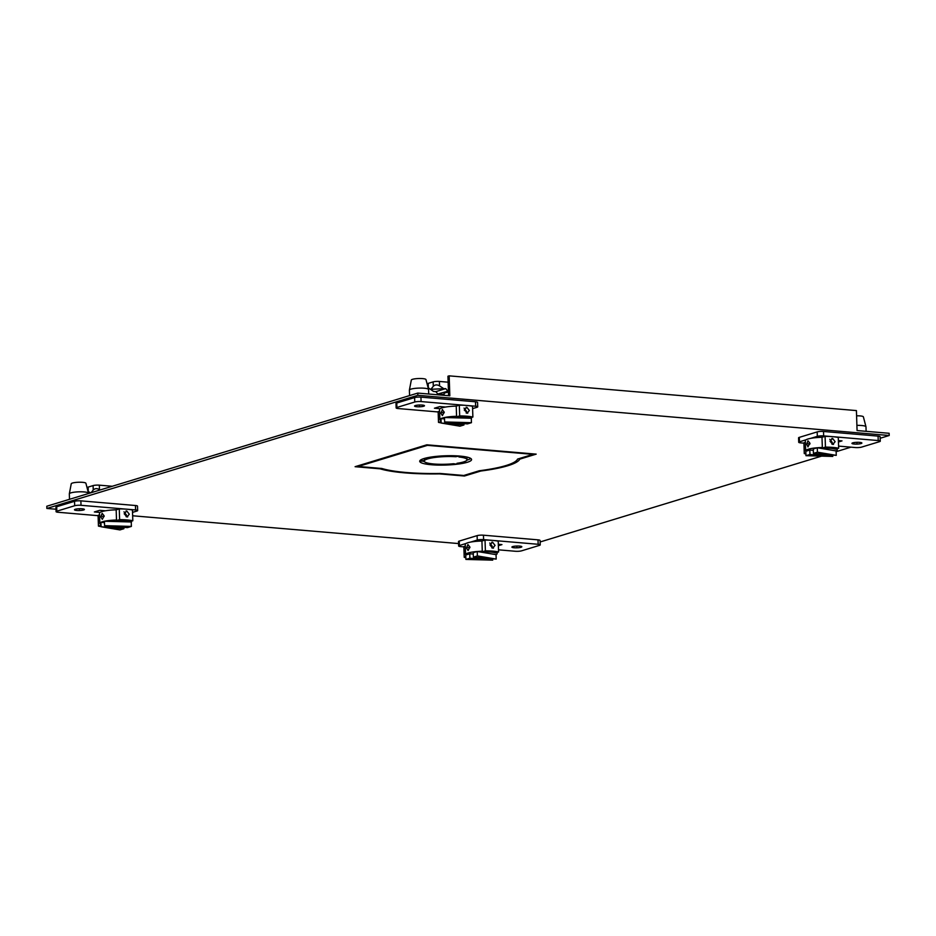 <?xml version="1.0" encoding="UTF-8"?>
<svg xmlns="http://www.w3.org/2000/svg" width="936" height="936" viewBox="0 0 936 936"><rect width="100%" height="100%" fill="white"/><g stroke="black" fill="none" stroke-linecap="round" stroke-linejoin="round"><path stroke-width="1.4" d="M470.668 542.073L477.255 540.072A4.575 0.819 -1.9 0 1 483.596 539.627L492.476 540.388A20.873 3.732 178.1 0 0 485.023 540.084L481.935 541.02L482.286 551.784L485.386 550.836A20.873 3.732 -1.9 0 1 492.827 551.14A20.873 3.732 -1.9 0 1 498.584 551.971L498.221 541.207A20.873 3.732 178.1 0 0 492.476 540.388L538.153 544.284A4.575 0.819 -1.9 0 1 540.224 544.892L540.072 540.458A4.575 0.819 178.1 0 0 538.013 539.85L483.444 535.193A4.575 0.819 178.1 0 0 477.114 535.626L459.248 541.078A4.575 0.819 178.1 0 0 458.5 541.558L458.652 545.992A4.575 0.819 -1.9 0 1 459.4 545.512L465.988 543.5M540.224 544.892A4.575 0.819 -1.9 0 1 539.475 545.372L521.621 550.824A4.575 0.819 -1.9 0 1 515.28 551.257L498.514 549.83M463.858 546.87L460.711 546.601A4.575 0.819 -1.9 0 1 458.652 545.992M465.835 557.622A20.873 3.732 -1.9 0 1 464.209 557.294L463.846 546.542L465.309 546.097M514.133 547.759A4.961 0.889 178.1 0 0 519.223 547.63A4.961 0.889 178.1 0 0 521.82 546.764A4.961 0.889 178.1 0 0 519.574 546.097A4.961 0.889 178.1 0 0 514.484 546.226A4.961 0.889 178.1 0 0 511.898 547.092A4.961 0.889 178.1 0 0 514.133 547.759M498.373 545.688L501.942 544.6L498.326 544.296M485.386 550.836L485.023 540.084M491.728 542.248L492.535 542.155L495.05 545.407L492.734 548.145L493.506 548.075M492.734 548.145L489.961 544.974L492.535 542.155M498.584 551.971L495.483 552.907A15.795 2.82 178.1 0 0 490.043 551.994A15.795 2.82 178.1 0 0 482.286 551.784M489.75 543.009L492.231 546.273L491.891 547.923M464.209 557.294L465.812 556.815M481.935 541.02A15.795 2.82 178.1 0 0 467.836 542.751A15.795 2.82 178.1 0 0 465.25 544.401L465.59 554.603A15.795 2.82 -1.9 0 1 468.175 552.954A15.795 2.82 -1.9 0 1 477.22 551.491A15.795 2.82 -1.9 0 1 482.274 551.234M466.573 548.051L468.094 550.508L469.907 547.034L467.895 544.518L466.573 548.051M465.906 559.424L469.895 558.207L492.699 560.149L465.906 559.424L465.754 554.99A15.795 2.82 -1.9 0 1 465.59 554.603M465.754 554.99L469.743 553.773L473.277 554.065M473.382 557.142L477.372 555.925L496.197 559.085L473.382 557.142L473.23 552.708L477.22 551.491L496.045 554.65A15.795 2.82 -1.9 0 0 497.156 553.55A15.795 2.82 -1.9 0 0 496.279 552.673M492.699 560.149L492.664 558.78M469.895 558.207L469.743 553.773M496.197 559.085L496.045 554.65M477.372 555.925L477.22 551.491M137.65 510.565L137.51 506.13A4.575 0.819 178.1 0 0 135.439 505.51L80.882 500.854A4.575 0.819 178.1 0 0 74.541 501.298L56.687 506.739A4.575 0.819 178.1 0 0 55.938 507.218L56.078 511.653A4.575 0.819 -1.9 0 1 56.827 511.185L74.693 505.732A4.575 0.819 -1.9 0 1 81.022 505.3L135.591 509.945A4.575 0.819 -1.9 0 1 137.65 510.565A4.575 0.819 -1.9 0 1 136.902 511.044L132.538 512.378M119.621 519.644A20.873 3.732 -1.9 0 1 127.062 519.948A20.873 3.732 -1.9 0 1 132.818 520.767L132.456 510.015A20.873 3.732 178.1 0 0 126.711 509.196A20.873 3.732 178.1 0 0 119.258 508.891L116.169 509.827L116.52 520.591L119.621 519.644L119.258 508.891M101.076 526.582A20.873 3.732 -1.9 0 1 98.444 526.102L98.081 515.35L99.544 514.905M98.093 515.678L58.149 512.273A4.575 0.819 -1.9 0 1 56.078 511.653M82.169 508.798A4.961 0.889 178.1 0 0 77.08 508.915A4.961 0.889 178.1 0 0 74.482 509.792A4.961 0.889 178.1 0 0 76.729 510.459A4.961 0.889 178.1 0 0 81.818 510.331A4.961 0.889 178.1 0 0 84.404 509.465A4.961 0.889 178.1 0 0 82.169 508.798M105.44 510.787L99.778 510.307L94.372 511.957L100.023 512.437M98.444 526.102L101.041 525.318M129.285 514.215L126.968 516.953L124.195 513.782L126.769 510.962L129.285 514.215M127.741 516.871L126.968 516.953M125.962 511.056L126.769 510.962M132.818 520.767L129.718 521.715A15.795 2.82 178.1 0 0 124.277 520.802A15.795 2.82 178.1 0 0 116.52 520.591M123.985 511.816L126.465 515.081L126.126 516.73M88.511 493.518L88.499 493.225A9.582 1.72 178.1 0 0 88.487 493.155A9.582 1.72 178.1 0 0 84.17 491.938A9.582 1.72 178.1 0 0 70.902 492.862A9.582 1.72 178.1 0 0 69.334 493.787A9.582 1.72 178.1 0 0 69.334 493.857L69.51 499.309M88.487 493.155L85.901 483.257A7.336 1.31 178.1 0 0 82.602 482.332A7.336 1.31 178.1 0 0 72.458 483.034A7.336 1.31 178.1 0 0 71.253 483.748L69.334 493.787M116.169 509.827A15.795 2.82 178.1 0 0 102.071 511.559A15.795 2.82 178.1 0 0 99.485 513.197L99.824 523.411A15.795 2.82 -1.9 0 1 100.936 522.311L104.469 522.616M104.142 515.83L102.129 513.326L100.807 516.847L102.328 519.316L104.142 515.83M101.088 526.746L123.903 528.7L119.902 529.916L101.088 526.746L100.936 522.311A15.795 2.82 -1.9 0 1 102.41 521.761A15.795 2.82 -1.9 0 1 104.422 521.247A15.795 2.82 -1.9 0 1 116.509 520.03M130.513 521.469A15.795 2.82 -1.9 0 1 131.227 521.972A15.795 2.82 -1.9 0 1 131.391 522.358A15.795 2.82 -1.9 0 1 131.251 522.756M104.575 525.681L104.422 521.247L131.227 521.972L131.379 526.418L127.39 527.635L104.575 525.681L131.379 526.418M101.006 524.429A15.795 2.82 -1.9 0 1 99.824 523.411M123.903 528.7L123.856 527.331M90.172 493.003L88.031 491.4M112.261 486.275L99.333 485.164A4.516 0.807 178.1 0 0 93.085 485.597L88.136 487.106A4.516 0.807 178.1 0 0 87.399 487.574L87.457 489.212M90.605 492.874L88.288 491.54L88.136 487.106M91.049 492.734L93.237 490.031C94.91 488.335 96.993 488.194 99.473 489.598L100.058 489.996M46.87 508.459L417.854 395.296L889.2 435.497L889.13 433.286L857.072 430.548L856.417 410.588L449.163 375.851L449.83 395.811L417.784 393.085L46.8 506.236L46.87 508.459L55.996 509.231M519.784 459.131L536.176 454.135L426.816 444.811L355.095 466.69L380.086 468.819A74.447 13.315 178.1 0 0 439.464 473.885L464.443 476.014L480.835 471.019A74.447 13.315 178.1 0 0 519.784 459.131L519.761 458.406M540.13 541.967L821.597 456.125M836.129 451.69L850.964 447.162M880.191 438.247L889.2 435.497M132.643 515.771L458.57 543.57M464.42 475.289L464.443 476.014M417.854 395.296L417.784 393.085M448.578 395.706L447.935 376.225L449.163 375.851M472.879 417.046L472.516 406.282A20.873 3.732 178.1 0 0 466.771 405.464L475.652 406.224A4.575 0.819 -1.9 0 1 477.723 406.832L477.571 402.398A4.575 0.819 178.1 0 0 475.5 401.79L420.943 397.133A4.575 0.819 178.1 0 0 414.601 397.578L396.747 403.018A4.575 0.819 178.1 0 0 395.998 403.498L396.15 407.932A4.575 0.819 -1.9 0 1 396.899 407.452L414.753 402.012A4.575 0.819 -1.9 0 1 421.083 401.567L466.771 405.464A20.873 3.732 178.1 0 0 459.319 405.159L456.23 406.107L456.592 416.859A15.795 2.82 178.1 0 1 464.35 417.07A15.795 2.82 178.1 0 1 469.79 417.994L472.879 417.046A20.873 3.732 -1.9 0 0 467.122 416.227A20.873 3.732 -1.9 0 0 459.681 415.923L459.319 405.159M439.604 411.173L438.142 411.618L438.504 422.382A20.873 3.732 -1.9 0 0 441.137 422.861M438.153 411.957L398.209 408.552A4.575 0.819 -1.9 0 1 396.15 407.932M472.598 408.646L476.974 407.312A4.575 0.819 -1.9 0 0 477.723 406.832M422.23 405.066A4.961 0.889 178.1 0 0 417.14 405.194A4.961 0.889 178.1 0 0 414.554 406.06A4.961 0.889 178.1 0 0 416.789 406.727A4.961 0.889 178.1 0 0 421.879 406.598A4.961 0.889 178.1 0 0 424.476 405.733A4.961 0.889 178.1 0 0 422.23 405.066M440.084 408.716L434.433 408.225L439.85 406.575L445.501 407.055M441.102 421.586L438.504 422.382M467.029 413.232L469.357 410.495L466.83 407.242L464.256 410.05L467.801 413.15M466.83 407.242L466.034 407.324M466.186 412.998L466.526 411.349L464.045 408.084M459.681 415.923L456.592 416.859M428.711 394.009L428.559 389.493A9.582 1.72 178.1 0 0 428.548 389.435A9.582 1.72 178.1 0 0 424.23 388.218A9.582 1.72 178.1 0 0 410.962 389.13A9.582 1.72 178.1 0 0 409.395 390.066A9.582 1.72 178.1 0 0 409.395 390.136L409.57 395.589M428.548 389.435L425.962 379.536A7.336 1.31 178.1 0 0 422.662 378.612A7.336 1.31 178.1 0 0 412.519 379.314A7.336 1.31 178.1 0 0 411.325 380.028L409.395 390.066M456.23 406.107A15.795 2.82 178.1 0 0 442.131 407.827A15.795 2.82 178.1 0 0 439.546 409.477L439.885 419.679A15.795 2.82 -1.9 0 1 440.996 418.591A15.795 2.82 -1.9 0 1 442.471 418.029A15.795 2.82 -1.9 0 1 444.483 417.526A15.795 2.82 -1.9 0 1 456.569 416.309M442.19 409.605L444.214 412.109L442.389 415.596L440.868 413.127L442.564 409.57M470.574 417.748A15.795 2.82 -1.9 0 1 471.288 418.252A15.795 2.82 -1.9 0 1 471.451 418.638A15.795 2.82 -1.9 0 1 471.323 419.024M444.53 418.895L440.996 418.591L441.149 423.025L459.974 426.184L463.964 424.967L441.149 423.025M444.483 417.526L444.635 421.96L467.45 423.903L471.44 422.686L471.288 418.252L444.483 417.526M444.635 421.96L471.44 422.686M441.067 420.697A15.795 2.82 -1.9 0 1 439.885 419.679M463.917 423.61L463.964 424.967M448.461 392.149A9.021 1.615 178.1 0 0 445.536 392.746A9.021 1.615 178.1 0 0 444.062 393.682L444.109 395.331M444.085 394.547L437.814 394.021L448.426 391.061M427.518 385.48L427.459 383.854A4.516 0.807 178.1 0 1 428.208 383.386L428.349 387.82L433.497 391.435L435.848 391.634L437.814 394.021M433.497 391.435L428.091 387.668M428.208 383.386L433.146 381.876A4.516 0.807 178.1 0 1 439.393 381.443L439.546 385.878C437.053 384.462 434.971 384.614 433.298 386.311L430.899 389.282L445.747 388.615L435.848 391.634M439.546 385.878L443.383 388.417M439.393 381.443L448.133 382.192M447.7 391.002L445.747 388.615M810.728 438.352L817.315 436.34A4.575 0.819 -1.9 0 1 823.657 435.907L832.537 436.656A20.873 3.732 178.1 0 0 825.084 436.351L825.447 447.115A20.873 3.732 -1.9 0 1 832.9 447.42A20.873 3.732 -1.9 0 1 838.644 448.239L838.282 437.486A20.873 3.732 178.1 0 0 832.537 436.656L878.225 440.552A4.575 0.819 -1.9 0 1 880.285 441.172L880.144 436.738A4.575 0.819 178.1 0 0 878.073 436.117L823.505 431.461A4.575 0.819 178.1 0 0 817.175 431.905L799.321 437.358A4.575 0.819 178.1 0 0 798.572 437.826L798.712 442.272A4.575 0.819 -1.9 0 1 799.461 441.792L806.06 439.78M880.285 441.172A4.575 0.819 -1.9 0 1 879.536 441.652L861.682 447.092A4.575 0.819 -1.9 0 1 855.34 447.537L838.574 446.109M798.712 442.272A4.575 0.819 -1.9 0 0 800.783 442.88L803.919 443.149M805.37 442.365L803.907 442.822L804.27 453.574A20.873 3.732 -1.9 0 0 805.908 453.89M825.084 436.351L821.995 437.299L822.358 448.063A15.795 2.82 178.1 0 1 830.115 448.274A15.795 2.82 178.1 0 1 835.555 449.186L838.644 448.239M854.205 444.038A4.961 0.889 178.1 0 0 859.295 443.91A4.961 0.889 178.1 0 0 861.88 443.044A4.961 0.889 178.1 0 0 859.646 442.377A4.961 0.889 178.1 0 0 854.556 442.506A4.961 0.889 178.1 0 0 851.959 443.371A4.961 0.889 178.1 0 0 854.205 444.038M838.387 440.563L842.002 440.879L838.434 441.967M835.123 441.687L832.794 444.425L830.033 441.254L832.595 438.434L835.123 441.687M833.567 444.343L832.794 444.425M831.8 438.516L832.595 438.434M831.952 444.202L832.291 442.541L829.811 439.288M825.447 447.115L822.358 448.063M805.873 453.082L804.27 453.574M866.116 431.32L865.975 426.804A9.582 1.72 178.1 0 0 865.964 426.734A9.582 1.72 178.1 0 0 861.646 425.517A9.582 1.72 178.1 0 0 856.908 425.389M865.964 426.734L863.378 416.848A7.336 1.31 178.1 0 0 860.079 415.912A7.336 1.31 178.1 0 0 856.58 415.818M821.995 437.299A15.795 2.82 178.1 0 0 807.897 439.019A15.795 2.82 178.1 0 0 805.311 440.669L805.65 450.883A15.795 2.82 -1.9 0 1 808.236 449.233A15.795 2.82 -1.9 0 1 817.28 447.759L813.29 448.976L813.442 453.41L836.257 455.364L836.105 450.93L817.28 447.759A15.795 2.82 -1.9 0 1 822.334 447.502M808.154 446.788L806.633 444.319L807.955 440.797L809.979 443.301L807.815 446.823M813.337 450.345L809.804 450.04L805.814 451.257A15.795 2.82 -1.9 0 1 805.65 450.883M832.724 455.06L832.771 456.429L809.956 454.475L805.966 455.692L805.814 451.257M809.804 450.04L809.956 454.475M832.771 456.429L805.966 455.692M836.339 448.941A15.795 2.82 -1.9 0 1 837.217 449.83A15.795 2.82 -1.9 0 1 836.105 450.93M817.28 447.759L817.432 452.193L836.257 455.364M817.432 452.193L813.442 453.41M517.585 459.073L533.052 454.358L427.471 445.349L358.219 466.467L381.806 468.48A72.189 12.905 -1.9 0 0 440.212 473.464L463.8 475.476L479.267 470.761A72.189 12.905 -1.9 0 0 505.966 465.555A72.189 12.905 -1.9 0 0 517.585 459.073M459.611 456.054A25.939 4.633 178.1 0 0 423.95 458.57A25.939 4.633 178.1 0 0 419.761 460.933L424.453 460.524A21.434 3.838 -1.9 0 1 427.717 458.886A21.434 3.838 -1.9 0 1 455.703 456.709L459.611 456.054M458.956 456.979A21.434 3.838 -1.9 0 1 467.052 459.705A21.434 3.838 -1.9 0 1 463.542 461.939A21.434 3.838 -1.9 0 1 456.979 463.297L457.564 464.151A25.939 4.633 178.1 0 0 467.321 462.267A25.939 4.633 178.1 0 0 471.568 459.553A25.939 4.633 178.1 0 0 460.079 456.101L458.956 456.979M419.726 461.038A25.939 4.633 178.1 0 0 419.702 461.272A25.939 4.633 178.1 0 0 457.049 464.209L453.492 463.729A21.434 3.838 -1.9 0 1 424.23 461.237L419.726 461.038M358.195 465.742L358.219 466.467M470.773 458.464A25.939 4.633 -1.9 0 1 467.24 460.044A25.939 4.633 -1.9 0 1 466.935 460.138M467.052 459.705L466.982 457.482A21.434 3.838 178.1 0 0 466.83 457.06M424.359 461.553A25.939 4.633 -1.9 0 1 422.885 461.179M455.668 455.809L455.703 456.709M424.453 460.524L424.382 458.441M457.564 464.151L457.529 463.226M516.824 546.039L516.859 546.928M468 547.513L469.884 547.677M79.42 508.739L79.443 509.629M104.118 516.485L102.235 516.321M419.48 405.007L419.515 405.896M444.179 412.764L442.295 412.6M856.896 442.318L856.92 443.208M808.06 443.793L809.944 443.956M483.444 535.193L483.596 539.627M538.153 544.284L538.013 539.85M477.255 540.072L477.114 535.626M459.248 541.078L459.4 545.512M74.693 505.732L74.541 501.298M80.882 500.854L81.022 505.3M135.591 509.945L135.439 505.51M56.687 506.739L56.827 511.185M93.237 490.031L93.085 485.597M99.333 485.164L99.473 489.598M414.753 402.012L414.601 397.578M420.943 397.133L421.083 401.567M475.652 406.224L475.5 401.79M396.747 403.018L396.899 407.452M433.298 386.311L433.146 381.876M823.505 431.461L823.657 435.907M878.225 440.552L878.073 436.117M817.315 436.34L817.175 431.905M799.321 437.358L799.461 441.792M497.121 552.415L497.156 553.55M131.356 521.212L131.391 522.358M471.416 417.491L471.451 418.638M837.182 448.683L837.217 449.83"/></g></svg>
